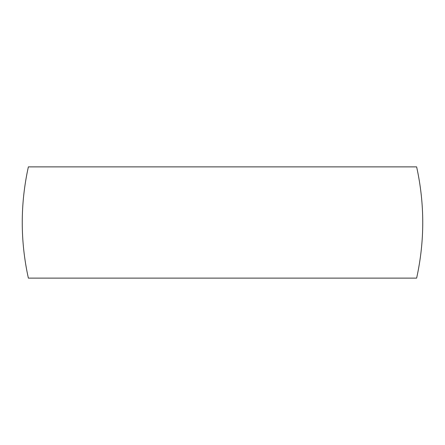 <?xml version="1.0" encoding="UTF-8"?>
<svg xmlns="http://www.w3.org/2000/svg" width="445" height="445" viewBox="0 0 445 445"><rect width="100%" height="100%" fill="white"/><g stroke="black" fill="none" stroke-linecap="round" stroke-linejoin="round"><path stroke-width="0.67" d="M416.631 166.875L28.369 166.875C20.214 203.96 20.214 241.04 28.369 278.125L416.631 278.125C424.786 241.04 424.786 203.96 416.631 166.875"/></g></svg>
